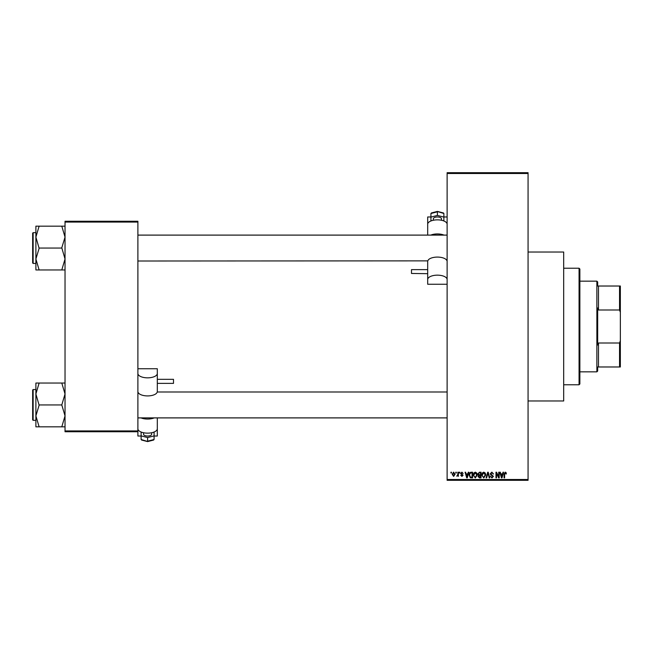 <?xml version="1.0" encoding="UTF-8"?>
<svg xmlns="http://www.w3.org/2000/svg" width="653" height="653" viewBox="0 0 653 653"><rect width="100%" height="100%" fill="white"/><g stroke="black" fill="none" stroke-linecap="round" stroke-linejoin="round"><path stroke-width="0.98" d="M528.065 252.025L563.686 252.025L563.686 400.975L528.065 400.975M455.802 473.017L455.802 472.209L456.316 472.209L456.316 473.017L455.802 473.017M457.859 474.347L457.859 472.209L458.373 472.209L458.373 476.331L457.859 475.678L456.757 476.184L457.859 474.347M459.328 473.017L459.328 472.209L459.851 472.209L459.851 473.017L459.328 473.017M460.659 473.466L461.9 472.135L463.157 473.466L461.867 472.723L461.173 473.368L463.083 475.229L461.924 476.404L460.732 475.229L461.908 475.817L462.569 475.311L460.659 473.466M467.842 473.907L468.283 472.209L468.83 472.209L467.262 477.874L466.715 477.874L465.075 472.209L465.613 472.209L466.054 473.907L467.842 473.907M475.302 472.135L476.78 473.025L477.286 474.968L475.294 477.947L473.311 475.041L473.825 473.001L475.302 472.135M483.767 472.135L485.244 473.025L485.75 474.968L483.759 477.947L481.775 475.041L482.289 473.001L483.767 472.135M505.242 472.135L506.051 472.535L506.361 473.907L505.838 473.98L505.218 472.796L504.663 473.229L504.589 477.874L504.075 477.874L504.075 474.029L505.242 472.135M447.117 479.498L528.065 479.498L528.065 480.306L447.117 480.306L447.117 172.694L528.065 172.694L528.065 173.502L447.117 173.502M528.065 479.498L528.065 173.502M502.573 473.907L503.022 472.209L503.561 472.209L501.994 477.874L501.455 477.874L499.806 472.209L500.345 472.209L500.794 473.907L502.573 473.907M498.704 476.747L498.704 472.209L499.219 472.209L499.219 477.874L498.672 477.874L496.492 473.335L496.492 477.874L495.978 477.874L495.978 472.209L496.533 472.209L498.704 476.747M490.24 473.784L491.848 472.135L493.554 474.054L491.799 472.796L490.754 473.768L493.407 476.396L491.938 477.947L490.387 476.257L491.921 477.286L492.893 476.38L492.729 475.8L491.023 475.131L490.24 473.784M486.093 477.874L487.709 472.209L488.215 472.209L489.742 477.874L489.211 477.874L487.995 472.87L486.632 477.874L486.093 477.874M477.874 473.874L479.449 472.209L481.041 472.209L481.041 477.874L479.441 477.874L478.02 476.453L478.584 475.262L477.874 473.874M469.123 475.074C468.985 473.466 469.638 472.511 471.066 472.209L472.576 472.209L472.576 477.874L470.323 477.776L469.123 475.074M452.194 474.315L453.631 472.135L455.068 474.274L453.631 476.404L452.194 474.315M450.945 473.017L450.945 472.209L451.46 472.209L451.46 473.017L450.945 473.017M65.031 221.261L137.889 221.261L137.889 222.077L65.031 222.077L65.031 221.261M137.889 430.923L137.889 431.739L65.031 431.739L65.031 430.923L137.889 430.923L137.889 222.077M65.031 430.923L65.031 222.077M501.92 476.217L502.402 474.568L500.965 474.568L501.684 477.286L501.92 476.217M483.759 477.286L485.236 474.96L483.767 472.796L482.289 475.058L482.51 476.339L483.759 477.286M480.526 477.212L480.526 475.523L479.016 475.58L478.543 476.364L480.526 477.212M480.526 474.862L480.526 472.87L478.902 472.943L478.396 473.874L479.506 474.862L480.526 474.862M475.294 477.286L476.772 474.96L475.302 472.796L473.833 475.058L474.045 476.339L475.294 477.286M472.062 477.212L472.062 472.87L471.14 472.87L469.842 473.703L469.638 475.082L470.413 477.106L472.062 477.212M467.189 476.217L467.67 474.568L466.234 474.568L466.952 477.286L467.189 476.217M453.639 475.817L454.545 474.274L453.615 472.723L452.709 474.274L453.639 475.817M579.064 384.78L579.064 268.22L579.872 269.028L579.872 383.972L579.064 384.78L563.686 384.78M579.064 268.22L563.686 268.22M35.891 393.988L35.891 415.888L39.123 405.203L35.891 393.988L39.123 383.042L35.891 383.042L35.891 393.988M33.14 420.32L32.65 419.838L32.65 390.045L33.14 389.563L33.14 420.32L35.891 420.32M65.031 383.042L61.79 383.042L65.031 393.988L61.79 404.942L39.123 404.942M61.79 383.042L39.123 383.042M61.79 404.942L65.031 415.888L61.79 426.842L39.123 426.842L35.891 415.888L35.891 426.842L39.123 426.842M61.79 426.842L65.031 426.842M597.683 366.978L598.491 366.978L597.683 366.978L597.683 371.026L596.875 371.835L596.875 281.165L579.872 281.165M596.875 281.165L597.683 281.974L597.683 286.022L598.491 286.022L598.491 309.987L597.683 307.955L597.683 345.045L598.491 343.013L598.491 366.978L619.542 366.978L619.542 343.013L620.35 340.727L620.35 366.978L619.542 366.978M619.542 286.022L620.35 286.022L620.35 312.273L619.542 309.987L619.542 286.022L597.683 286.022M598.491 343.013L619.542 343.013M620.35 312.273L620.35 340.727M598.491 309.987L619.542 309.987M65.031 226.158L61.79 226.158L65.031 237.112L61.79 247.797L65.031 259.012L61.79 269.958L39.123 269.958L35.891 259.012L39.123 248.32L35.891 237.112L39.123 226.158L35.891 226.158L35.891 269.958L39.123 269.958M32.65 262.955L32.65 233.162L33.14 232.68L33.14 263.437L32.65 262.955M61.79 226.158L39.123 226.158M61.79 248.058L39.123 248.058M61.79 269.958L65.031 269.958M433.355 220.249L433.355 218.788A4.049 1.82 0 0 1 437.404 216.976A4.049 1.82 0 0 1 441.452 218.788L441.452 220.249M411.496 273.46L411.496 269.632L427.691 269.632L427.691 273.672L411.496 273.46M447.117 224.224A9.713 4.367 180 0 0 437.404 219.857A9.713 4.367 180 0 0 427.691 224.224L427.691 235.104M444.007 235.104A9.713 4.367 180 0 0 430.792 235.104M430.923 216.976L427.691 216.976L427.691 228.224M447.117 279.525A9.713 4.367 180 0 0 437.404 275.158A9.713 4.367 180 0 0 427.691 279.525L427.691 284.259L447.117 284.259M427.691 279.525L427.691 260.865L137.889 261.012M447.117 260.865L446.236 259.633A9.713 4.367 180 0 0 437.404 257.086A9.713 4.367 180 0 0 428.572 259.633L427.691 260.865M443.877 216.976L447.117 216.976M443.877 217.114L443.877 213.498L437.404 211.515L437.404 215.433L443.877 217.114L443.877 220.469L443.077 220.681M437.404 211.817L430.923 213.498L431.739 212.984L430.923 213.498L430.923 217.114L437.404 215.433M431.723 220.681L430.923 220.469L430.923 217.114M151.651 432.751L151.651 434.212A4.049 1.82 180 0 1 147.602 436.024A4.049 1.82 180 0 1 143.554 434.212L143.554 432.751M157.316 379.328L173.502 379.328L173.502 383.368L157.316 383.368M137.889 428.776A9.713 4.367 0 0 0 147.602 433.143A9.713 4.367 0 0 0 157.316 428.776L157.316 417.896M140.991 417.896A9.713 4.367 0 0 0 154.206 417.896M154.075 436.024L157.316 436.024L157.316 424.776M137.889 373.475A9.713 4.367 0 0 0 147.602 377.842A9.713 4.367 0 0 0 157.316 373.475L157.316 368.741L137.889 368.741M157.316 373.475L157.316 392.135L156.434 393.367A9.713 4.367 0 0 1 147.602 395.914A9.713 4.367 0 0 1 138.771 393.367L137.889 392.135M141.121 436.024L137.889 436.024L137.889 431.739M141.121 435.886L141.121 439.502L147.602 441.485L147.602 437.567L141.121 435.886L141.121 432.531L141.921 432.319M147.602 441.183L154.075 439.502L153.267 440.016L154.075 439.502L154.075 435.886L147.602 437.567M153.275 432.319L154.075 432.531L154.075 435.886M33.14 389.563L35.891 389.563M447.117 417.896L137.889 417.896M447.117 391.988L157.316 391.988M137.889 235.104L447.117 235.104M596.875 371.835L579.872 371.835M33.14 263.437L35.891 263.437M33.14 232.68L35.891 232.68M443.477 212.976L437.404 211.401L431.331 212.976M141.53 440.024L147.602 441.599L153.675 440.024"/></g></svg>
